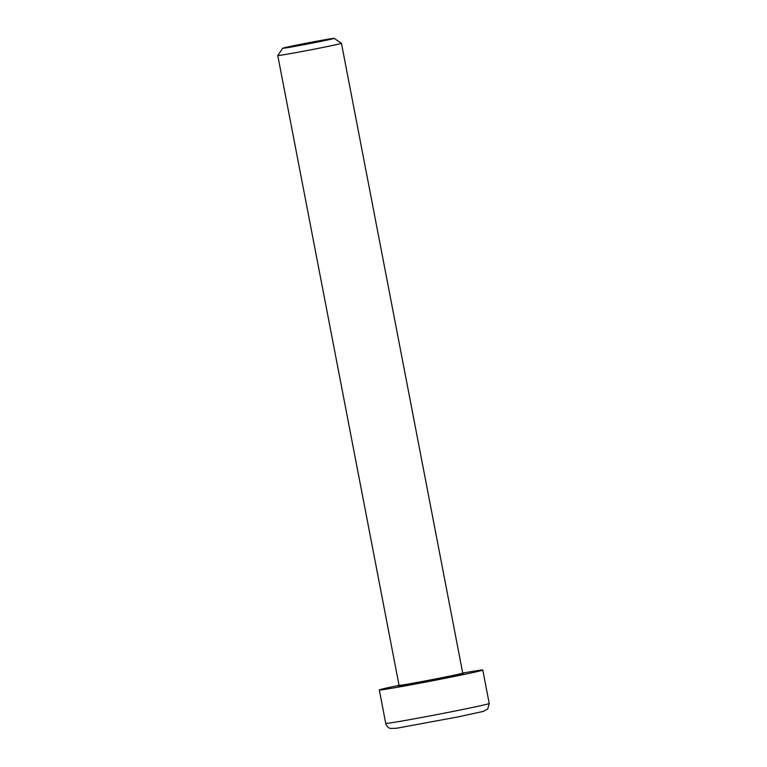 <?xml version="1.0" encoding="UTF-8"?>
<svg xmlns="http://www.w3.org/2000/svg" width="767" height="767" viewBox="0 0 767 767"><rect width="100%" height="100%" fill="white"/><g stroke="black" fill="none" stroke-linecap="round" stroke-linejoin="round"><path stroke-width="1.15" d="M398.687 686.158L399.051 685.343L277.779 55.55A32.425 0.633 -10.9 0 0 277.779 55.55A32.425 0.633 -10.9 0 0 321.498 47.727A32.425 0.633 -10.9 0 0 341.459 43.288A32.425 0.633 -10.9 0 0 341.449 43.278L462.731 673.081A32.425 0.633 169.1 0 1 442.78 677.52A32.425 0.633 169.1 0 1 401.352 685.132A32.425 0.633 169.1 0 1 399.051 685.343A52.693 1.026 -10.9 0 0 379.31 689.974A52.693 1.026 -10.9 0 0 450.363 677.261A52.693 1.026 -10.9 0 0 482.788 670.042A52.693 1.026 -10.9 0 0 462.731 673.081L463.383 673.704L455.876 674.797M298.833 44.678A26.212 0.508 169.1 0 1 334.172 38.35A26.212 0.508 169.1 0 1 308.535 43.815A26.212 0.508 169.1 0 1 282.707 48.263A26.212 0.508 169.1 0 1 298.833 44.678M398.735 686.129A33.24 0.642 -10.9 0 0 400.767 686.082A33.24 0.642 -10.9 0 0 439.625 678.987A33.24 0.642 -10.9 0 0 463.326 673.694M389.483 723.06A52.693 1.026 169.1 0 1 385.743 723.396C387.23 728.084 390.566 728.497 390.355 728.429L396.309 728.295L458.043 716.905L483.373 711.393L487.754 708.967L489.221 703.473A52.693 1.026 169.1 0 1 456.796 710.683A52.693 1.026 169.1 0 1 389.483 723.06M282.707 48.263L277.779 55.54M334.172 38.35L341.449 43.278M489.221 703.473L482.788 670.042M385.743 723.396L379.31 689.974"/></g></svg>
